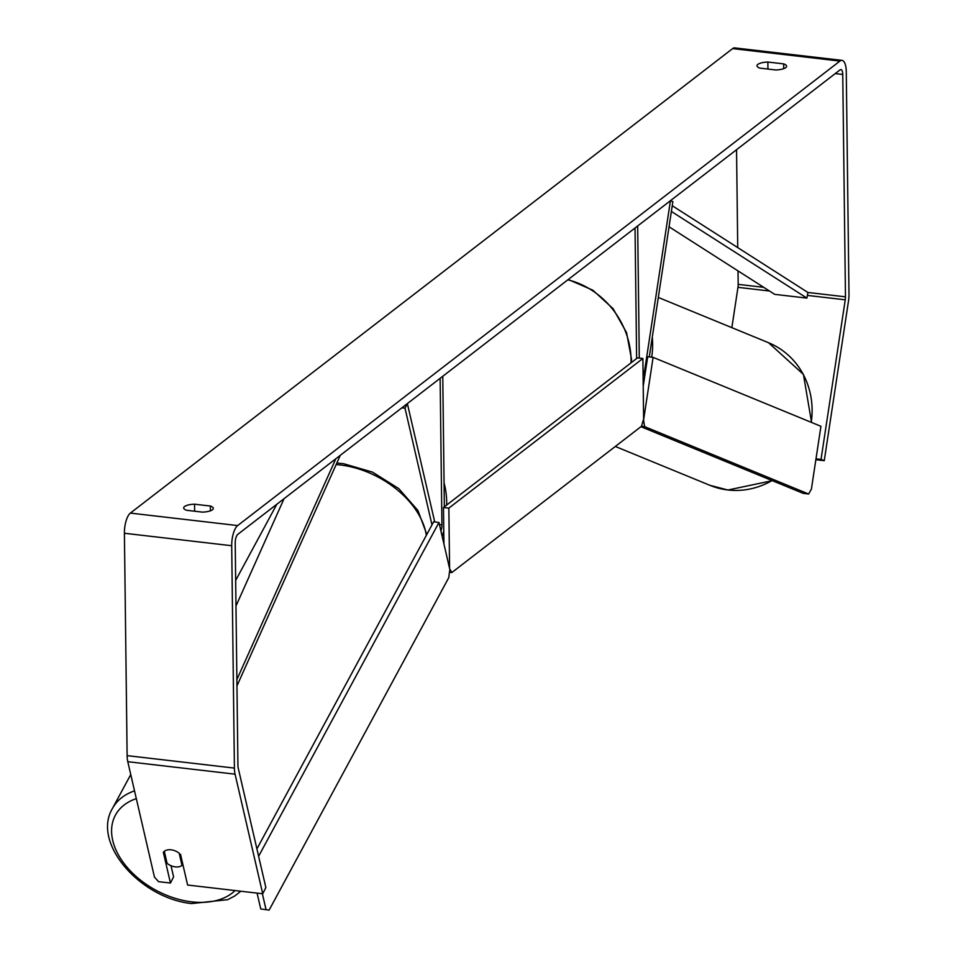 <?xml version="1.0" encoding="UTF-8"?>
<svg xmlns="http://www.w3.org/2000/svg" width="958" height="958" viewBox="0 0 958 958"><rect width="100%" height="100%" fill="white"/><g stroke="black" fill="none" stroke-linecap="round" stroke-linejoin="round"><path stroke-width="1.44" d="M440.919 530.971A6.957 2.527 96.6 0 0 441.925 524.828L440.129 378.302L442.764 376.278L444.356 506.83M442.117 536.157A13.915 5.053 96.6 0 0 443.77 530.78M401.833 407.845L405.018 408.204L431.986 524.876M434.728 521.942L407.366 403.569L405.018 408.204M649.285 356.903L672.863 201.635L670.432 200.689L644.518 371.405A6.957 2.527 -83.4 0 1 643.093 375.943M643.896 381.727A13.915 5.053 -83.4 0 1 643.177 382.757M639.285 358.064L637.669 225.956L635.034 227.992L636.639 358.543M783.704 68.677L783.656 63.875A11.592 3.604 179.3 0 1 786.614 66.234A11.592 3.604 179.3 0 1 785.752 67.623A11.592 3.604 179.3 0 1 775.752 69.97L759.957 68.138A11.592 3.604 179.3 0 1 757 65.767A11.592 3.604 179.3 0 1 767.861 62.042L783.656 63.875M210.401 510.83L210.341 506.028L194.558 504.195A11.592 3.604 -0.7 0 0 183.685 507.932A11.592 3.604 -0.7 0 0 186.654 510.291L202.449 512.123A11.592 3.604 -0.7 0 0 212.448 509.776A11.592 3.604 -0.7 0 0 213.311 508.387A11.592 3.604 -0.7 0 0 210.341 506.028M164.309 851.291L167.111 863.409A11.592 7.604 -151.6 0 0 175.122 866.846A11.592 7.604 -151.6 0 0 182.008 865.397L179.182 853.171A11.592 7.604 -151.6 0 0 176.775 851.614A11.592 7.7 -153.1 0 0 171.123 849.818A11.592 7.7 -153.1 0 0 163.327 852.249L170.452 883.036L158.525 881.659L154.442 877.025L127.785 761.706A16.226 5.892 -83.4 0 1 127.127 755.634L124.408 533.259A16.226 5.892 -83.4 0 1 130.372 513.093L732.642 48.595A16.226 5.892 -83.4 0 1 734.714 47.9L841.998 60.366A16.226 5.892 -83.4 0 1 846.273 71.754L848.98 294.118A16.226 5.892 -83.4 0 1 848.489 301.087L824.251 460.69L815.869 459.708M180.499 854.249L187.612 885.036L262.72 893.766L265.857 887.587L238.207 767.993A6.957 2.527 -83.4 0 1 237.931 765.394L235.213 543.018A6.957 2.527 -83.4 0 1 237.764 534.384L840.046 69.886A6.957 2.527 -83.4 0 1 840.92 69.587A6.957 2.527 -83.4 0 1 842.753 74.461L845.471 296.836A6.957 2.527 -83.4 0 1 845.255 299.818L821.03 459.409L824.251 460.69M262.72 893.766L235.069 774.172A16.226 5.892 -83.4 0 1 234.411 768.1L231.704 545.725A16.226 5.892 -83.4 0 1 237.656 525.571L839.938 61.072A16.226 5.892 -83.4 0 1 841.998 60.366M816 458.834L821.03 459.409M738.019 270.898L738.187 284.358A6.957 2.527 -83.4 0 1 737.971 287.34L731.852 327.648M736.546 149.699L737.732 247.595M171.003 865.697L173.59 876.857L170.452 883.036M194.642 511.213L194.558 504.195M767.945 69.06L767.861 62.042M449.685 568.884L451.853 572.537L641.489 426.274L643.62 419.077L642.878 358.484L637.513 357.861L443.482 507.501L443.925 543.976M642.878 358.484L448.847 508.123L443.482 507.501M448.847 508.123L449.589 568.453M451.853 572.537L449.482 572.261M653.105 357.358L820.934 426.298L811.402 489.083L808.636 494.005L644.602 426.633L643.572 420.143L653.105 357.358L647.704 356.711L643.213 386.242M808.636 494.005L803.235 493.37L640.938 426.705M641.489 426.262L644.602 426.633M182.75 864.008L182.008 865.397M257.079 893.107L260.744 908.962L269.126 910.1L448.751 577.686L449.841 569.555L438.968 522.505L433.651 521.799L256.912 848.884M438.968 522.505L258.612 856.272M262.372 893.73L266.061 909.669M269.126 910.1L260.744 908.962M236.877 679.569L335.827 458.75M235.979 606.007L284.083 498.651M236.961 685.904L340.282 455.313M669.043 226.795L774.711 294.357L806.899 298.094L807.917 292.465L672.241 205.731M806.899 298.094L671.366 211.455M439.435 524.541L441.925 524.828M643.034 371.225L644.518 371.405M658.314 297.447L768.567 342.736A77.095 72.101 112.3 0 1 811.234 422.31M772.064 480.569A77.095 72.101 112.3 0 1 727.745 489.957A77.095 72.101 112.3 0 1 709.986 485.347L615.311 446.464M643.177 383.02A77.095 72.101 -67.7 0 0 643.62 382.17M651.703 357.19A77.095 72.101 -67.7 0 0 652.266 337.264M732.642 48.595L839.938 61.072M130.372 513.093L237.656 525.571M737.971 287.34L769.478 291.004M807.39 295.411L845.255 299.818M738.187 284.358L763.73 287.328M807.917 292.465L845.471 296.836M835.232 73.586L842.753 74.461M127.785 761.706L235.069 774.172M127.127 755.634L234.411 768.1M124.408 533.259L231.704 545.725M444.069 482.88A77.095 67.707 52.4 0 1 446.679 501.944A77.095 67.707 52.4 0 1 446.656 505.058M631.023 362.866A77.095 67.707 -127.6 0 0 631.059 359.741A77.095 67.707 -127.6 0 0 567.831 279.82M130.755 774.567L112.385 808.564A77.095 50.594 28.4 0 1 134.527 790.853M136.323 798.637A71.299 46.798 -151.6 0 0 117.678 853.506A71.299 46.798 -151.6 0 0 190.295 901.67A71.299 46.798 -151.6 0 0 235.081 890.557M426.334 535.33A77.095 50.594 -151.6 0 0 341.695 465.145A77.095 50.594 -151.6 0 0 336.138 464.57M768.567 342.736L803.427 374.41L811.57 422.454M772.328 480.676L727.936 490.005L709.986 485.347M631.442 362.543L631.49 359.046L626.568 332.642L613.096 308.68L592.81 290.178L568.25 279.497M443.853 538.156L442.776 538.995M112.385 808.564C91.693 843.315 140.598 898.365 191.612 903.562L227.717 899.67L234.818 895.934L240.829 891.227M336.821 463.037L343.455 463.672L372.506 472.126L398.72 488.58L417.892 510.422L426.825 534.432M276.826 504.255L235.668 580.416"/></g></svg>
